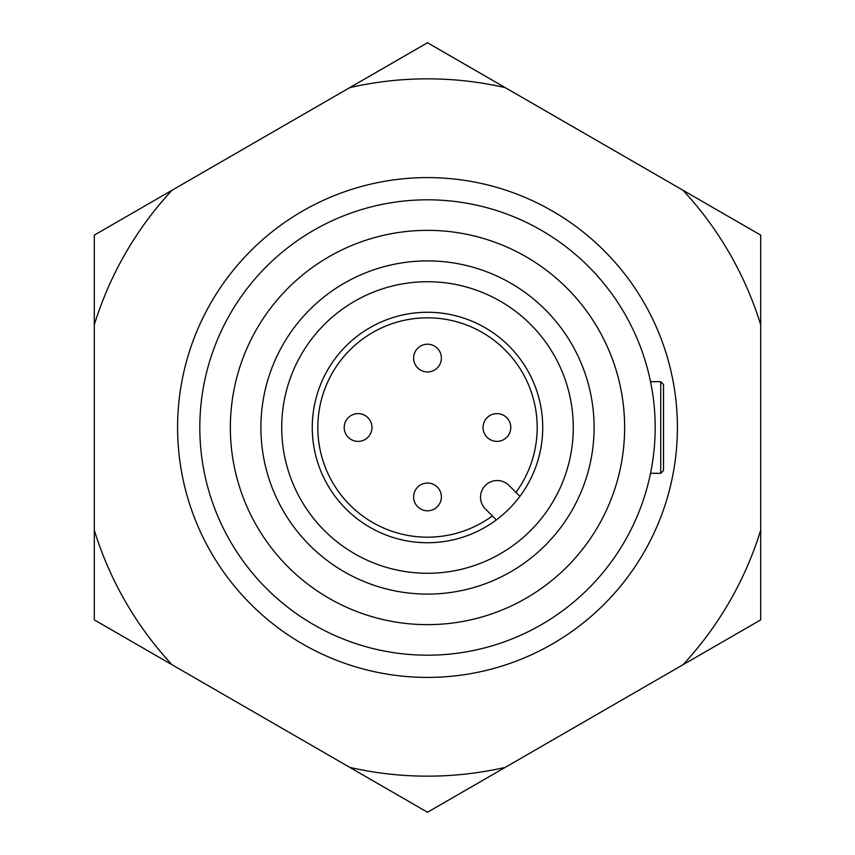 <?xml version="1.0" encoding="UTF-8"?>
<svg xmlns="http://www.w3.org/2000/svg" width="855" height="855" viewBox="0 0 855 855"><rect width="100%" height="100%" fill="white"/><g stroke="black" fill="none" stroke-linecap="round" stroke-linejoin="round"><path stroke-width="1.28" d="M663.523 427.5L663.523 470.539L660.744 473.317L660.744 381.683L663.523 384.461L663.523 427.5L663.523 401.123M663.523 470.539L663.523 453.877M510.798 427.5A13.883 13.883 0 0 1 496.915 441.383A13.883 13.883 0 0 1 483.032 427.5A13.883 13.883 0 0 1 496.915 413.617A13.883 13.883 0 0 1 510.798 427.5A13.883 13.883 0 0 0 496.915 413.617A13.883 13.883 0 0 0 483.032 427.5M427.5 344.202A13.883 13.883 0 0 1 441.383 358.085A13.883 13.883 0 0 1 427.5 371.968A13.883 13.883 0 0 1 413.617 358.085A13.883 13.883 0 0 1 427.5 344.202A13.883 13.883 0 0 0 413.617 358.085A13.883 13.883 0 0 0 427.5 371.968M344.202 427.5A13.883 13.883 0 0 1 358.085 413.617A13.883 13.883 0 0 1 371.968 427.5A13.883 13.883 0 0 1 358.085 441.383A13.883 13.883 0 0 1 344.202 427.5A13.883 13.883 0 0 0 358.085 441.383A13.883 13.883 0 0 0 371.968 427.5M427.5 510.798A13.883 13.883 0 0 1 413.617 496.915A13.883 13.883 0 0 1 427.5 483.032A13.883 13.883 0 0 1 441.383 496.915A13.883 13.883 0 0 1 427.5 510.798A13.883 13.883 0 0 0 441.383 496.915A13.883 13.883 0 0 0 427.5 483.032M515.939 492.373A109.675 109.675 0 0 0 427.5 317.825A109.675 109.675 0 0 0 317.825 427.5A109.675 109.675 0 0 0 492.373 515.939M427.5 312.267A115.233 115.233 0 0 0 312.267 427.5A115.233 115.233 0 0 0 427.5 542.733A115.233 115.233 0 0 0 542.733 427.5A115.233 115.233 0 0 0 427.5 312.267M427.5 230.358A197.142 197.142 0 0 1 624.642 427.5A197.142 197.142 0 0 1 427.5 624.642A197.142 197.142 0 0 1 230.358 427.5A197.142 197.142 0 0 1 427.5 230.358A197.142 197.142 0 0 0 230.358 427.5A197.142 197.142 0 0 0 427.5 624.642M427.5 177.594A249.906 249.906 0 0 1 677.406 427.5A249.906 249.906 0 0 1 427.5 677.406A249.906 249.906 0 0 1 177.594 427.5A249.906 249.906 0 0 1 427.5 177.594M427.5 199.814A227.687 227.687 0 0 1 655.187 427.5A227.687 227.687 0 0 1 427.5 655.187A227.687 227.687 0 0 1 199.814 427.5A227.687 227.687 0 0 1 427.5 199.814M427.5 260.903A166.597 166.597 0 0 1 594.097 427.5A166.597 166.597 0 0 1 427.5 594.097A166.597 166.597 0 0 1 260.903 427.5A166.597 166.597 0 0 1 427.5 260.903M427.5 281.723A145.778 145.778 0 0 1 573.278 427.5A145.778 145.778 0 0 1 427.5 573.278A145.778 145.778 0 0 1 281.723 427.5A145.778 145.778 0 0 1 427.5 281.723M496.349 519.904L485.416 508.982A16.662 16.662 0 0 1 485.416 485.416A16.662 16.662 0 0 1 508.982 485.416L519.904 496.349M760.704 619.875L682.985 664.741L760.704 619.875L760.704 530.143A348.658 348.658 0 0 1 682.985 664.741L505.22 767.384A348.658 348.658 0 0 1 349.781 767.384L427.5 812.25L505.22 767.384M94.296 235.125L172.015 190.259L94.296 235.125L94.296 324.857A348.658 348.658 0 0 1 172.015 190.259L349.781 87.616A348.658 348.658 0 0 1 505.22 87.616L427.5 42.75L349.781 87.616M427.5 42.75L682.985 190.259A348.658 348.658 0 0 1 760.704 324.857L760.704 530.143M427.5 812.25L172.015 664.741A348.658 348.658 0 0 1 94.296 530.143L94.296 324.857M94.296 530.143L94.296 619.875L172.015 664.741M760.704 324.857L760.704 235.125L682.985 190.259M660.744 473.317L650.527 473.317M660.744 381.683L650.527 381.683"/></g></svg>
